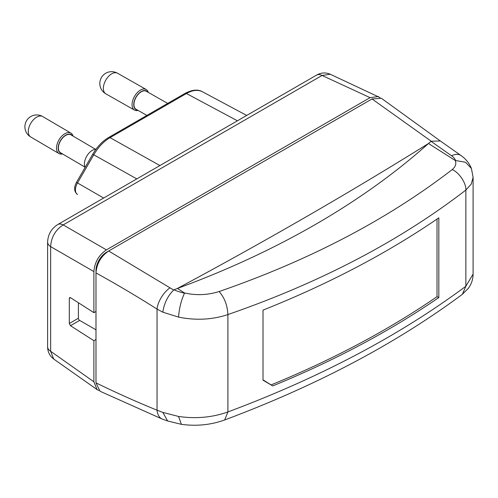 <?xml version="1.0" encoding="UTF-8"?>
<svg xmlns="http://www.w3.org/2000/svg" width="498" height="498" viewBox="0 0 498 498"><rect width="100%" height="100%" fill="white"/><g stroke="black" fill="none" stroke-linecap="round" stroke-linejoin="round"><path stroke-width="0.75" d="M184.36 292.899L184.521 293.179A41.272 25.498 -178.3 0 1 173.97 289.817L177.444 288.448C262.116 257.31 352.976 210.94 428.492 143.505C350.082 192.365 266.399 240.677 177.444 288.448L184.36 292.899C195.938 295.607 207.529 295.146 219.126 291.529C309.75 260.168 387.444 219.518 452.209 169.581C455.577 166.712 456.579 163.68 455.216 160.474L428.492 143.505L431.212 141.227L440.313 140.959L381.356 98.274L372.025 98.946L108.657 250.998C100.957 256.302 96.73 263.616 95.983 272.941L95.983 382.85L100.048 391.241L162.304 419.104A17.928 10.813 -67.9 0 1 157.044 410.184L162.846 412.4L178.539 416.453C195.907 418.961 212.36 417.461 227.897 411.958L227.897 314.568C320.413 282.534 399.738 241.032 465.86 190.055L471.239 184.111L473.1 177.413L473.1 274.087L465.86 286.25C399.738 335.428 320.413 377.328 227.897 411.958L224.698 419.957C316.772 385.514 395.972 343.645 462.306 294.362L468.269 288.423C471.407 284.184 473.019 279.409 473.1 274.087M95.983 272.941A1091.224 662.135 57.3 0 1 157.044 309.096L162.846 312.19L178.539 317.101C195.888 320.606 212.341 319.76 227.897 314.568C227.486 305.517 224.561 297.835 219.126 291.529M162.846 312.19C164.047 303.481 167.658 296.08 173.69 289.985L169.999 287.838A17.928 8.678 122.4 0 0 157.044 309.096L157.044 410.184A1091.224 662.135 57.3 0 1 95.983 382.85M108.657 250.998L169.999 287.838M372.025 98.946L431.212 141.227M178.539 317.101C179.261 308.057 181.26 300.082 184.521 293.179M473.1 177.413L471.425 168.48L465.512 162.242L455.216 160.474M162.846 412.4L167.621 420.984L162.304 419.104M178.539 416.453L181.39 424.333C196.449 426.388 210.884 424.925 224.698 419.957L224.592 419.995M263.019 310.117A887.648 512.479 0 0 0 438.831 217.819L438.831 297.543A887.648 512.479 180 0 1 272.723 385.925L263.019 380.173L263.019 310.117M272.723 385.925L263.019 379.85M271.379 384.798A885.282 511.11 0 0 0 437.02 296.665L438.831 297.543M437.02 219.058L437.02 296.665M95.983 339.978L95.983 380.435A14.959 8.634 120 0 0 95.983 380.522M108.595 251.036L106.566 252.206A14.959 8.634 120 0 0 95.983 270.526L95.983 310.982M330.255 74.239L322.057 75.453A11.834 6.835 -120 0 0 316.579 75.105L316.579 75.105C320.992 72.584 325.555 72.291 330.255 74.239L380.074 97.62M50.653 351.302L53.697 359.014C49.663 355.914 47.634 351.818 47.609 346.733L47.609 346.733A11.834 6.835 0 0 0 50.653 351.302L50.653 246.622A11.834 6.835 180 0 1 47.609 242.053L47.609 242.053A11.834 6.835 180 0 1 47.609 242.047C47.989 234.496 51.356 228.669 57.706 224.561L57.706 224.561A11.834 6.835 60 0 1 63.184 224.909C55.346 230.026 51.17 237.266 50.653 246.622L93.885 271.584L93.885 312.676L70.492 297.673L69.652 297.561L69.303 298.364L69.303 323.488L70.492 325.698L93.885 340.7L93.885 381.792L50.653 351.302M370.076 97.658L106.423 249.871L63.184 224.909L322.057 75.453L370.076 97.658L378.468 96.525M98.853 390.463L97.11 389.623L93.885 381.792M95.983 311.468L93.885 312.676M95.983 329.832L79.661 320.407A1.774 1.027 60 0 1 78.404 318.234L78.404 302.747M93.885 271.584C94.626 262.359 98.803 255.125 106.423 249.871M93.885 340.7L95.983 339.493M202.705 91.906C198.167 89.441 192.745 89.976 186.439 93.518A2.957 1.706 -120 0 0 185.013 93.406L108.595 137.523C102.37 141.227 97.079 146.792 92.728 154.212L93.755 154.803C98.28 147.109 103.702 141.388 110.021 137.635L159.92 165.554M167.689 103.403L146.306 91.271A10.352 5.926 119.6 0 0 138.4 94.116A10.352 5.926 119.6 0 0 133.937 104.543A10.352 5.926 119.6 0 0 136.085 109.286L146.885 115.418M95.99 149.219A11.242 6.549 120.4 0 0 84.392 164.016A11.242 6.549 120.4 0 0 85.108 167.409M95.454 149.244L71.015 134.896A10.352 6.032 120.4 0 0 62.96 137.597A10.352 6.032 120.4 0 0 58.391 148.012A10.352 6.032 120.4 0 0 60.532 152.755L84.965 167.104M138.095 110.425A11.834 6.773 -60.4 0 1 134.51 110.095A11.834 6.773 -60.4 0 1 132.057 104.673A11.834 6.773 -60.4 0 1 140.349 90.138A11.834 6.773 -60.4 0 1 146.194 89.509A11.834 6.773 -60.4 0 1 148.317 92.41M137.33 109.99A10.651 6.094 -60.4 0 1 133.732 104.667A10.651 6.094 -60.4 0 1 141.195 91.582A10.651 6.094 -60.4 0 1 147.551 91.981M62.574 153.957A11.834 6.891 -59.6 0 1 58.951 153.54A11.834 6.891 -59.6 0 1 56.504 148.124A11.834 6.891 -59.6 0 1 64.945 133.676A11.834 6.891 -59.6 0 1 70.94 133.128A11.834 6.891 -59.6 0 1 73.063 136.097M61.783 153.49A10.651 6.2 -59.6 0 1 58.179 148.136A10.651 6.2 -59.6 0 1 65.773 135.126A10.651 6.2 -59.6 0 1 72.272 135.63M452.209 169.581C459.063 172.376 466.365 183.314 465.86 190.055L465.86 286.25L462.325 294.349M431.044 141.332L451.574 155.787A17.928 10.334 -54.9 0 1 460.974 155.501L460.974 155.501C465.736 158.781 469.216 163.107 471.425 168.48M451.574 155.787A17.592 10.47 -176.3 0 1 455.645 160.624M70.492 297.673L69.303 298.364M69.303 323.488L78.404 318.234M79.661 320.407L70.492 325.698M92.728 154.212L76.474 182.355L103.64 198.042M136.813 178.894L93.755 154.803L77.501 182.953A9.979 5.758 120 0 0 77.408 194.419A9.979 5.758 120 0 0 77.501 194.475L77.408 194.419C74.053 191.624 73.741 187.603 76.474 182.355M108.595 137.523A2.957 1.706 60 0 1 110.021 137.635L186.439 93.518L237.428 120.802M105.813 93.805A11.834 11.834 0 0 1 99.818 83.515A11.834 11.834 0 0 1 117.497 73.218A11.834 6.773 119.6 0 0 108.464 76.468A11.834 6.773 119.6 0 0 103.36 88.389A11.834 6.773 119.6 0 0 105.813 93.805L134.51 110.095M30.739 136.975A11.834 11.834 0 0 1 30.857 116.495A11.834 11.834 0 0 1 42.728 116.563A11.834 6.891 120.4 0 0 33.522 119.657A11.834 6.891 120.4 0 0 28.293 131.559A11.834 6.891 120.4 0 0 30.739 136.975L58.951 153.54M440.313 140.959L460.974 155.501M167.428 420.916L181.378 424.333M47.609 346.733L47.609 242.053M57.706 224.561L316.579 75.105M53.697 359.014L97.104 389.623M185.013 93.406C192.197 89.684 197.992 89.13 202.4 91.738L246.709 115.443M117.497 73.218L146.194 89.509M42.728 116.563L70.94 133.128"/></g></svg>
